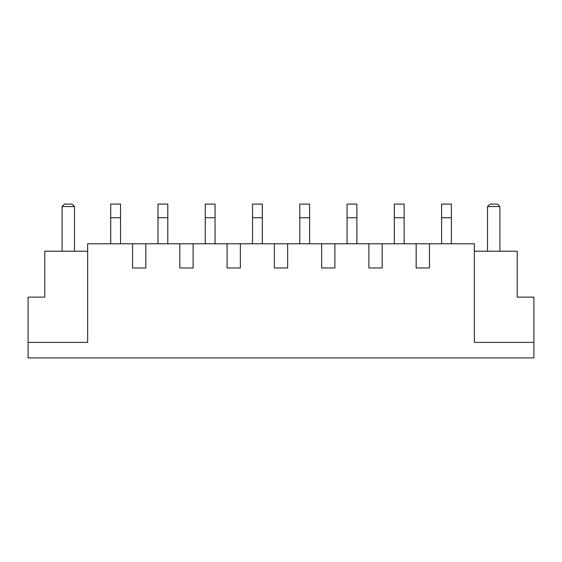<?xml version="1.0" encoding="UTF-8"?>
<svg xmlns="http://www.w3.org/2000/svg" width="562" height="562" viewBox="0 0 562 562"><rect width="100%" height="100%" fill="white"/><g stroke="black" fill="none" stroke-linecap="round" stroke-linejoin="round"><path stroke-width="0.84" d="M533.9 357.917L28.1 357.917L28.1 342.413L87.651 342.413L87.651 243.782L132.562 243.782L132.562 267.976L145.832 267.976L132.562 267.976L132.562 243.782L179.826 243.782L179.826 267.976L193.103 267.976L179.826 267.976L179.826 243.782L227.097 243.782L227.097 267.976L240.367 267.976L227.097 267.976L227.097 243.782L274.361 243.782L274.361 267.976L287.639 267.976L274.361 267.976L274.361 243.782L321.633 243.782L321.633 267.976L334.903 267.976L321.633 267.976L321.633 243.782L368.897 243.782L368.897 267.976L382.174 267.976L368.897 267.976L368.897 243.782L416.168 243.782L416.168 267.976L429.438 267.976L416.168 267.976L416.168 243.782L474.349 243.782L474.349 342.413L533.9 342.413L533.9 357.917M474.349 251.228L517.216 251.228L517.216 297.129L533.9 297.129L533.9 342.413M382.174 243.782L382.174 267.976M334.903 243.782L334.903 267.976M287.639 243.782L287.639 267.976M240.367 243.782L240.367 267.976M193.103 243.782L193.103 267.976M145.832 243.782L145.832 267.976M429.438 243.782L429.438 267.976M87.651 251.228L44.784 251.228L44.784 297.129L28.1 297.129L28.1 342.413M120.528 243.782L120.528 204.083L110.728 204.083L110.728 243.782M167.792 243.782L167.792 204.083L157.992 204.083L157.992 243.782M215.063 243.782L215.063 204.083L205.263 204.083L205.263 243.782M262.328 243.782L262.328 204.083L252.528 204.083L252.528 243.782M309.599 243.782L309.599 204.083L299.792 204.083L299.792 243.782M356.863 243.782L356.863 204.083L347.063 204.083L347.063 243.782M404.134 243.782L404.134 204.083L394.327 204.083L394.327 243.782M451.398 243.782L451.398 204.083L441.599 204.083L441.599 243.782M62.094 251.228L62.094 206.563L74.5 206.563L74.5 251.228M62.094 206.563L64.574 204.083L72.02 204.083L74.5 206.563M487.5 251.228L487.5 206.563L499.906 206.563L499.906 251.228M499.906 206.563L497.426 204.083L489.98 204.083L487.5 206.563M368.897 243.782L368.897 267.976M321.633 243.782L321.633 267.976M274.361 243.782L274.361 267.976M227.097 243.782L227.097 267.976M179.826 243.782L179.826 267.976M132.562 243.782L132.562 267.976M416.168 243.782L416.168 267.976M120.528 217.726L110.728 217.726M167.792 217.726L157.992 217.726M215.063 217.726L205.263 217.726M262.328 217.726L252.528 217.726M309.599 217.726L299.792 217.726M356.863 217.726L347.063 217.726M404.134 217.726L394.327 217.726M451.398 217.726L441.599 217.726"/></g></svg>
